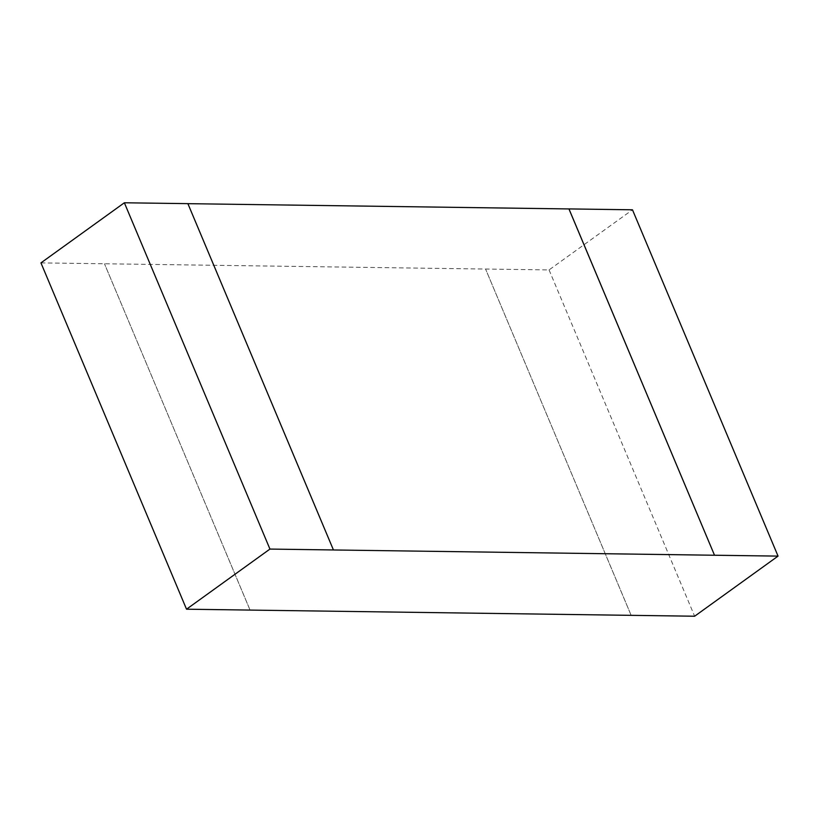 <?xml version="1.0" encoding="UTF-8"?>
<svg xmlns="http://www.w3.org/2000/svg" width="819" height="819" viewBox="0 0 819 819"><rect width="100%" height="100%" fill="white"/><g stroke="black" fill="none" stroke-linecap="round" stroke-linejoin="round"><path stroke-width="0.61" stroke-dasharray="4.09 3.07" d="M187.879 203.644L333.435 549.969M40.95 262.889L549.058 269.922L632.473 209.797M631.142 615.335L485.565 269.031L631.121 615.335M250.041 610.083L104.463 263.769L250.061 610.063M549.058 269.922L694.635 616.226"/><path stroke-width="1.23" d="M187.879 203.665L568.939 208.937L714.516 555.241L333.435 549.969L187.879 203.644L124.365 202.774L269.942 549.078L333.456 549.958M778.05 556.111L632.473 209.797L568.959 208.917L714.516 555.241L778.05 556.111L694.635 616.226L250.041 610.083L186.527 609.203L269.942 549.078M186.527 609.203L40.95 262.889L124.365 202.774"/></g></svg>

